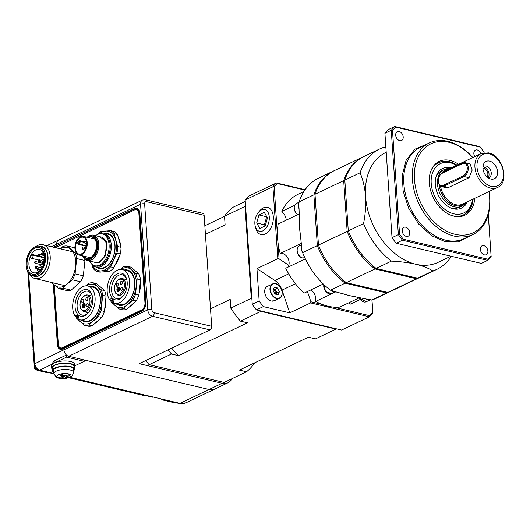 <?xml version="1.0" encoding="UTF-8"?>
<svg xmlns="http://www.w3.org/2000/svg" width="530" height="530" viewBox="0 0 530 530"><rect width="100%" height="100%" fill="white"/><g stroke="black" fill="none" stroke-linecap="round" stroke-linejoin="round"><path stroke-width="0.79" d="M162.962 399.342L162.021 399.752L174.675 402.422M35.881 368.483L37.299 370.238L48.972 372.676M54.424 247.43A7.241 4.498 -76.7 0 1 55.935 246.324L57.24 245.701L57.313 246.748L56.703 244.244A5.797 4.068 -115.5 0 1 58.631 240.057A5.797 4.068 -115.5 0 1 60.758 239.871M135.203 209.635A6.082 3.776 103.3 0 1 136.992 209.403A6.082 3.776 103.3 0 1 139.509 213.457L145.598 302.796A6.082 3.776 103.3 0 1 142.073 310.348L64.176 347.494L64.229 348.27L64.176 347.494L62.871 348.117A6.082 3.776 -76.7 0 1 61.083 348.349A6.082 3.776 -76.7 0 1 59.592 347.342M28.646 272.937L34.834 363.686A5.797 4.068 64.5 0 0 39.624 370.152L51.463 364.501A11.587 4.061 -3.9 0 1 51.463 364.501L54.133 360.904L66.429 355.04A5.797 4.068 -115.5 0 1 63.905 349.826L63.812 348.475L62.507 349.091A7.241 4.498 -76.7 0 1 60.374 349.376A7.241 4.498 -76.7 0 1 57.386 344.546L53.258 284.06M66.429 355.04L66.575 357.114L54.272 362.984A11.587 4.061 176.1 0 0 51.556 365.866L51.702 368.025A11.587 4.061 176.1 0 0 52.364 369.251M231.928 378.731A15.933 11.176 -115.5 0 1 227.94 382.779L214.895 389A15.933 11.176 -115.5 0 1 209.052 389.504L84.164 359.95L84.257 361.301L66.575 357.114M169.043 400.779A2.895 1.795 103.3 0 1 168.189 400.892L179.133 403.482A2.895 1.795 103.3 0 0 179.981 403.37A15.933 11.176 64.5 0 0 185.825 402.86L214.895 389A15.933 11.176 -115.5 0 1 209.052 389.504L179.981 403.37L69.708 377.267M137.038 208.23A7.241 4.498 103.3 0 0 135.13 208.555L55.491 246.218A7.241 4.498 -76.7 0 0 53.987 247.325M60.599 349.416A7.241 4.498 -76.7 0 1 57.83 344.652L53.722 284.484M34.496 366.104L34.669 368.41L35.139 367.475M33.701 357.79L33.86 360.029M33.105 349.045L33.204 351.145M28.54 282.066A0.868 0.802 37.3 0 1 28.488 281.821L28.382 279.727L28.521 281.781M27.812 271.32L27.931 273.175M35.702 368.728A0.868 0.802 -142.7 0 1 34.834 367.88L34.708 366.654M173.694 402.442A0.868 0.583 95.1 0 1 173.509 402.469L173.509 402.469A0.868 0.583 95.1 0 1 173.31 402.396M48.011 372.769A0.868 0.537 -76.7 0 0 48.203 372.895A0.868 0.868 0 0 0 48.7 372.862A0.868 0.596 -109.9 0 1 48.429 372.868A0.868 0.537 -76.7 0 1 48.203 372.895L37.074 370.258A0.868 0.537 103.3 0 1 36.868 370.119M173.151 402.065L172.648 402.27A0.868 0.537 103.3 0 1 172.422 402.29L161.796 399.772A0.868 0.537 103.3 0 0 162.021 399.752A0.868 0.649 -113.8 0 1 161.325 398.951M145.273 395.791A0.868 0.537 -76.7 0 0 145.465 395.91A0.868 0.868 0 0 0 145.962 395.883A0.868 0.596 -109.9 0 1 145.69 395.89L146.227 395.691M74.783 365.819L84.257 361.301M204.13 215.306L146.658 201.705A2.895 1.795 -76.7 0 0 145.465 199.77L202.937 213.371A2.895 1.795 103.3 0 1 204.13 215.306L211.695 326.301A2.895 1.795 103.3 0 1 210.019 329.898L152.547 316.297A5.797 4.068 -115.5 0 1 147.757 309.838L140.563 204.255A5.797 4.068 -115.5 0 1 142.49 200.068L58.631 240.057A5.797 4.068 64.5 0 0 56.703 244.244L56.796 245.595L134.693 208.449A7.241 4.498 103.3 0 1 136.82 208.171A7.241 4.498 103.3 0 1 139.807 212.994L145.902 302.339A7.241 4.498 103.3 0 1 141.702 311.329L63.812 348.475L63.905 349.826L34.834 363.686A2.895 1.014 176.1 0 0 34.152 364.408C34.516 367.396 36.053 369.35 38.77 370.258L53.848 373.829M227.94 382.779A15.933 11.176 -115.5 0 1 222.096 383.283L209.052 389.504L68.695 356.286A5.797 4.068 -115.5 0 1 63.905 349.826L147.757 309.838A2.895 1.014 176.1 0 1 151.832 309.474A2.895 2.034 64.5 0 0 154.23 312.7L211.695 326.301M210.019 329.898L139.204 363.666L222.096 383.283M62.275 348.336L60.712 347.965A5.797 3.597 -76.7 0 1 58.32 344.102L54.285 284.988M142.411 310.163L141.609 309.97A5.797 3.597 -76.7 0 0 144.968 302.782L138.88 213.444A5.797 3.597 -76.7 0 0 136.488 209.582A5.797 3.597 -76.7 0 0 134.779 209.807L55.584 247.57A5.797 3.597 -76.7 0 0 55.405 247.662M141.609 309.97L62.414 347.74L63.249 347.938M60.712 347.965A5.797 3.597 -76.7 0 0 62.414 347.74M36.318 246.324A17.384 10.786 103.3 0 1 43.01 244.727A17.384 10.786 103.3 0 1 47.693 269.359A17.384 10.786 103.3 0 1 35 278.555A17.384 10.786 103.3 0 1 29.733 274.129M39.737 246.337A15.377 9.54 103.3 0 1 47.422 253.161A15.377 9.54 103.3 0 1 45.805 268.26A15.377 9.54 103.3 0 1 32.794 275.653M28.382 254.221A15.065 9.348 103.3 0 1 39.379 246.251A15.065 9.348 103.3 0 1 43.44 267.597A15.065 9.348 103.3 0 1 32.443 275.573A15.065 9.348 103.3 0 1 28.382 254.221M39.379 246.251L41.592 246.775A15.065 9.348 103.3 0 1 45.653 268.12A15.065 9.348 103.3 0 1 34.649 276.09L32.443 275.573M42.791 267.021A13.76 8.54 103.3 0 1 30.27 272.99A13.76 8.54 103.3 0 1 29.031 254.804A13.76 8.54 103.3 0 1 41.552 248.835A13.76 8.54 103.3 0 1 42.791 267.021M30.667 255.758A12.024 7.46 -76.7 0 0 33.907 272.791A12.024 7.46 -76.7 0 0 42.685 266.431A12.024 7.46 -76.7 0 0 39.445 249.391A12.024 7.46 -76.7 0 0 30.667 255.758M38.365 255.924L31.78 254.367A12.024 7.46 -76.7 0 0 31.005 255.838A12.024 7.46 -76.7 0 0 30.356 257.414L31.164 258.13A1.736 1.08 103.3 0 0 31.475 258.302L38.611 259.991M44.434 257.885L32.588 255.082L31.78 254.367M32.588 255.082A1.736 1.08 103.3 0 1 32.847 257.123A1.736 1.08 103.3 0 1 31.475 258.302M84.687 258.991A21.73 13.488 103.3 0 1 84.952 260.502L83.316 275.819A21.73 13.488 103.3 0 1 82.064 278.906A21.73 13.488 103.3 0 1 80.547 281.761L71.106 290.155A21.73 13.488 103.3 0 1 66.793 290.526L58.545 288.572A21.73 13.488 -76.7 0 0 62.858 288.201L67.284 283.934A20.279 12.588 -76.7 0 0 75.591 266.139A20.279 12.588 -76.7 0 0 70.967 249.444A20.279 12.588 -76.7 0 0 60.354 248.835M52.344 282.662A20.279 12.588 -76.7 0 0 54.345 285.041A20.279 12.588 -76.7 0 0 67.284 283.934L72.292 279.807A21.73 13.488 -76.7 0 0 75.068 273.864L76.704 258.547A21.73 13.488 -76.7 0 0 75.161 252.976L67.363 246.052A21.73 13.488 -76.7 0 0 63.043 246.417L60.095 248.775M51.595 282.483L58.545 288.572M83.316 275.819L75.068 273.864M72.292 279.807L80.547 281.761M76.704 258.547L84.952 260.502M71.106 290.155L62.858 288.201M76.459 253.28L75.161 252.976M67.363 246.052L74.909 247.835M126.537 279.091A12.25 7.606 -76.7 0 0 126.087 279.522M123.305 295.773A12.25 7.606 103.3 0 1 116.653 298.662A12.25 7.606 103.3 0 1 113.347 281.304A12.25 7.606 103.3 0 1 122.297 274.818A12.25 7.606 103.3 0 1 126.948 280.383M111.519 280.397A13.7 8.506 103.3 0 1 120.098 273.003A13.7 8.506 103.3 0 1 126.849 279.88A13.7 8.506 103.3 0 1 125.219 292.56A13.7 8.506 103.3 0 1 122.993 296.177A13.7 8.506 103.3 0 1 111.691 297.323A13.7 8.506 103.3 0 1 111.519 280.397M109.677 278.76A17.384 10.786 -76.7 0 0 109.498 299.649A4.346 2.696 103.3 0 1 111.591 298.907A4.346 2.696 103.3 0 1 113.347 303.067A17.384 10.786 -76.7 0 0 114.367 303.392A17.384 10.786 -76.7 0 0 127.061 294.196A17.384 10.786 -76.7 0 0 122.37 269.565A17.384 10.786 -76.7 0 0 109.677 278.76M113.128 300.51L109.498 299.649M116.885 281.304L117.256 280.847A8.546 5.307 103.3 0 1 122.105 278.581A8.546 5.307 103.3 0 1 124.411 290.692A8.546 5.307 103.3 0 1 118.17 295.217A8.546 5.307 103.3 0 1 117.58 295.011L117.316 293.998L115.54 292.534A7.678 4.763 103.3 0 1 114.725 290.44A7.678 4.763 103.3 0 1 115.639 283.331A7.678 4.763 103.3 0 1 116.885 281.304A7.678 4.763 103.3 0 1 123.218 280.668A7.678 4.763 103.3 0 1 123.311 290.148A7.678 4.763 103.3 0 1 117.276 294.077M117.044 293.752L115.838 293.468A8.546 5.307 103.3 0 1 114.851 291.01L114.725 290.44M115.838 293.468L115.54 292.534M116.434 284.04A1.597 0.987 103.3 0 1 117.594 283.199A1.597 0.987 103.3 0 1 118.024 285.458A1.597 0.987 103.3 0 1 116.865 286.299A1.597 0.987 103.3 0 1 116.434 284.04M120.515 282.092A1.597 0.987 103.3 0 1 121.681 281.251A1.597 0.987 103.3 0 1 122.112 283.504A1.597 0.987 103.3 0 1 120.946 284.352A1.597 0.987 103.3 0 1 120.515 282.092M120.919 288.029A1.597 0.987 103.3 0 1 122.085 287.18A1.597 0.987 103.3 0 1 122.516 289.44A1.597 0.987 103.3 0 1 121.35 290.288A1.597 0.987 103.3 0 1 120.919 288.029M119.104 287.313L118.574 287.551M118.455 287.651L117.554 289.638M117.203 288.32A2.173 1.351 103.3 0 1 118.786 287.167A2.173 1.351 103.3 0 1 119.376 290.248A2.173 1.351 103.3 0 1 117.786 291.401A2.173 1.351 103.3 0 1 117.203 288.32M122.152 296.157A12.25 7.606 -76.7 0 0 122.357 296.747M117.574 290.301L118.137 291.407M119.237 287.896L118.508 287.538L119.237 287.896L118.866 288.704M119.647 289.34L118.515 288.618L118.309 289.069L118.839 289.539L118.428 290.433L117.806 289.698M118.799 289.625L118.448 289.195M118.508 290.261L118.707 289.605M118.508 287.538L117.587 289.506L118.415 290.241M118.799 287.797L118.177 289.128M118.515 288.618L119.336 289.353L118.508 291.136L117.322 290.082L117.528 289.632M118.528 304.293A17.384 10.786 -76.7 0 0 119.548 304.618A17.384 10.786 -76.7 0 0 132.242 295.422A17.384 10.786 -76.7 0 0 130.672 272.447A17.384 10.786 -76.7 0 0 127.551 270.79L122.37 269.565M124.179 269.989A18.106 11.236 103.3 0 1 130.652 271.738A18.106 11.236 103.3 0 1 132.427 295.356A18.106 11.236 103.3 0 1 116.169 303.822M134.15 302.895A19.776 12.276 103.3 0 1 130.228 306.426M110.432 299.867A21.73 13.488 -76.7 0 0 111.214 302.014L119.018 308.937A21.73 13.488 -76.7 0 0 123.331 308.566L132.772 300.172A21.73 13.488 -76.7 0 0 134.289 297.323A21.73 13.488 -76.7 0 0 135.541 294.229L138.913 295.031L140.549 279.707A21.73 13.488 -76.7 0 0 139.006 274.136L131.208 267.213L127.836 266.418A21.73 13.488 -76.7 0 0 123.523 266.782L120.37 269.399M119.018 308.937L122.384 309.732A21.73 13.488 -76.7 0 0 126.703 309.368L136.137 300.967A21.73 13.488 -76.7 0 0 137.654 298.118A21.73 13.488 -76.7 0 0 138.913 295.031M123.331 308.566L126.703 309.368M139.006 274.136L135.634 273.341L127.836 266.418M135.541 294.229L137.177 278.912A21.73 13.488 -76.7 0 0 135.634 273.341M137.177 278.912L140.549 279.707M132.772 300.172L136.137 300.967M140.364 282.49A19.776 12.276 103.3 0 1 139.231 292.904M111.472 300.119A20.279 12.588 -76.7 0 0 114.924 305.426A20.279 12.588 -76.7 0 0 127.856 304.326A20.279 12.588 -76.7 0 0 136.164 286.525A20.279 12.588 -76.7 0 0 131.539 269.83A20.279 12.588 -76.7 0 0 120.661 269.386M99.183 236.559L106.576 241.786L105.357 255.851L99.56 262.463L93.174 261.933M76.313 241.428A9.56 5.936 103.3 0 1 83.289 236.373A9.56 5.936 103.3 0 1 85.867 249.922A9.56 5.936 103.3 0 1 78.891 254.976A9.56 5.936 103.3 0 1 76.313 241.428M85.032 241.753L79.348 240.739L77.665 242.038L77.87 243.899L78.387 244.41L86.47 246.324M85.436 249.531A8.692 5.393 103.3 0 1 79.089 254.135A8.692 5.393 103.3 0 1 76.744 241.819A8.692 5.393 103.3 0 1 83.091 237.215A8.692 5.393 103.3 0 1 85.436 249.531M93.095 255.427A10.865 6.744 103.3 0 1 86.986 258.236A10.865 6.744 103.3 0 1 84.171 256.228M88 237.486A11.156 6.923 103.3 0 1 96.168 242.236A11.156 6.923 103.3 0 1 94.843 252.558A11.156 6.923 103.3 0 1 93.028 255.506A11.156 6.923 103.3 0 1 83.594 256.089M82.64 255.864A12.044 7.473 -76.7 0 0 86.496 259.329L87.159 259.488A12.044 7.473 -76.7 0 0 95.95 253.115A12.044 7.473 -76.7 0 0 92.704 236.049L92.041 235.89A12.044 7.473 -76.7 0 0 87.046 237.261M86.496 259.329A12.044 7.473 -76.7 0 0 95.287 252.956A12.044 7.473 -76.7 0 0 92.041 235.89M86.907 259.428A12.051 7.48 -76.7 0 0 95.957 253.115A12.051 7.48 -76.7 0 0 92.452 235.989M83.27 256.957A13.038 8.089 -76.7 0 0 87.364 260.555A13.038 8.089 -76.7 0 0 96.884 253.658A13.038 8.089 -76.7 0 0 93.366 235.181A13.038 8.089 -76.7 0 0 88.093 236.565M89.557 261.071A16.384 10.169 -76.7 0 0 94.777 265.755L95.884 266.014A16.384 10.169 -76.7 0 0 107.848 257.341A16.384 10.169 -76.7 0 0 103.43 234.121L102.323 233.862A16.384 10.169 -76.7 0 0 95.559 235.704M94.777 265.755A16.384 10.169 -76.7 0 0 106.742 257.083A16.384 10.169 -76.7 0 0 102.323 233.862M91.73 264.092A17.384 10.786 -76.7 0 0 96.076 267.08A17.384 10.786 -76.7 0 0 108.769 257.885A17.384 10.786 -76.7 0 0 104.079 233.253A17.384 10.786 -76.7 0 0 98.852 233.982M88.576 237.619A10.865 6.744 103.3 0 1 91.995 237.089A10.865 6.744 103.3 0 1 96.188 242.336M78.387 244.41A0.576 0.358 103.3 0 1 78.791 243.966L77.87 243.899M84.694 242.395L79.639 241.382A1.57 0.974 103.3 0 1 78.553 243.72C77.764 242.548 78.129 241.773 79.639 241.382L79.348 240.739M95.168 265.841A16.43 10.196 -76.7 0 0 109.578 252.419A16.43 10.196 -76.7 0 0 102.714 233.955M96.076 267.08L99.733 267.948A17.384 10.786 -76.7 0 0 112.42 258.746A17.384 10.786 -76.7 0 0 107.736 234.121L104.079 233.253M104.364 233.319A18.106 11.236 103.3 0 1 114.189 240.613A18.106 11.236 103.3 0 1 112.466 258.991A18.106 11.236 103.3 0 1 96.354 267.147M118.727 238.473A19.776 12.276 103.3 0 1 120.469 244.906M119.508 255.891A19.776 12.276 103.3 0 1 117.72 260.786A19.776 12.276 103.3 0 1 115.335 264.914M92.134 264.589A20.279 12.588 -76.7 0 0 101.29 270.876A20.279 12.588 -76.7 0 0 113.552 259.958A20.279 12.588 -76.7 0 0 115.679 240.044A20.279 12.588 -76.7 0 0 105.543 231.04A20.279 12.588 -76.7 0 0 99.435 233.717M110.71 230.663L114.082 231.464A21.73 13.488 103.3 0 1 117.468 234.465L121.025 247.311A21.73 13.488 103.3 0 1 120.31 253.956L113.917 267.65A21.73 13.488 103.3 0 1 109.823 271.294L99.872 272.142L96.506 271.347L106.457 270.492A21.73 13.488 -76.7 0 0 110.551 266.855L116.945 253.161A21.73 13.488 -76.7 0 0 117.653 246.51L114.096 233.67A21.73 13.488 -76.7 0 0 110.71 230.663L100.766 231.511A21.73 13.488 -76.7 0 0 97.036 234.737M91.822 264.212L93.121 268.339A21.73 13.488 -76.7 0 0 96.506 271.347M113.917 267.65L110.551 266.855M106.457 270.492L109.823 271.294M120.31 253.956L116.945 253.161M121.025 247.311L117.653 246.51M117.468 234.465L114.096 233.67M92.061 295.528A12.25 7.606 -76.7 0 0 91.611 295.965M88.828 312.216A12.25 7.606 103.3 0 1 82.177 315.105A12.25 7.606 103.3 0 1 78.877 297.741A12.25 7.606 103.3 0 1 87.821 291.255A12.25 7.606 103.3 0 1 92.472 296.82M77.042 296.84A13.7 8.506 103.3 0 1 85.628 289.446A13.7 8.506 103.3 0 1 92.372 296.323A13.7 8.506 103.3 0 1 90.743 309.003A13.7 8.506 103.3 0 1 88.517 312.614A13.7 8.506 103.3 0 1 77.214 313.76A13.7 8.506 103.3 0 1 77.042 296.84M75.207 295.203A17.384 10.786 -76.7 0 0 75.028 316.092A4.346 2.696 103.3 0 1 77.122 315.343A4.346 2.696 103.3 0 1 78.871 319.504A17.384 10.786 -76.7 0 0 79.891 319.835A17.384 10.786 -76.7 0 0 92.584 310.633A17.384 10.786 -76.7 0 0 87.901 286.001A17.384 10.786 -76.7 0 0 75.207 295.203M78.659 316.947L75.028 316.092M82.408 297.747L82.779 297.29A8.546 5.307 103.3 0 1 87.629 295.024A8.546 5.307 103.3 0 1 89.934 307.128A8.546 5.307 103.3 0 1 83.694 311.653A8.546 5.307 103.3 0 1 83.104 311.454L82.839 310.434L81.063 308.97A7.678 4.763 103.3 0 1 80.249 306.877A7.678 4.763 103.3 0 1 81.163 299.775A7.678 4.763 103.3 0 1 82.408 297.747A7.678 4.763 103.3 0 1 88.742 297.105A7.678 4.763 103.3 0 1 88.835 306.592A7.678 4.763 103.3 0 1 82.806 310.514M82.567 310.196L81.368 309.911A8.546 5.307 103.3 0 1 80.374 307.453L80.249 306.877M81.368 309.911L81.063 308.97M81.958 300.483A1.597 0.987 103.3 0 1 83.124 299.635A1.597 0.987 103.3 0 1 83.555 301.895A1.597 0.987 103.3 0 1 82.388 302.736A1.597 0.987 103.3 0 1 81.958 300.483M86.045 298.529A1.597 0.987 103.3 0 1 87.205 297.688A1.597 0.987 103.3 0 1 87.635 299.947A1.597 0.987 103.3 0 1 86.476 300.788A1.597 0.987 103.3 0 1 86.045 298.529M86.45 304.465A1.597 0.987 103.3 0 1 87.609 303.624A1.597 0.987 103.3 0 1 88.04 305.883A1.597 0.987 103.3 0 1 86.88 306.724A1.597 0.987 103.3 0 1 86.45 304.465M84.628 303.756L84.098 303.995M83.978 304.094L83.084 306.082M82.726 304.757A2.173 1.351 103.3 0 1 84.31 303.61A2.173 1.351 103.3 0 1 84.899 306.691A2.173 1.351 103.3 0 1 83.309 307.837A2.173 1.351 103.3 0 1 82.726 304.757M87.675 312.594A12.25 7.606 -76.7 0 0 87.881 313.19M83.097 306.744L83.66 307.851M84.767 304.339L84.031 303.975L84.767 304.339L84.389 305.147M85.178 305.784L84.038 305.061L83.833 305.505L84.369 305.982L83.952 306.87L83.329 306.141M84.33 306.068L83.978 305.638M84.031 306.704L84.237 306.042M84.031 303.975L83.111 305.949L83.939 306.678M84.323 304.233L83.7 305.572M84.038 305.061L84.866 305.797L84.031 307.572L82.846 306.519L83.051 306.075M84.051 320.729A17.384 10.786 -76.7 0 0 85.072 321.061A17.384 10.786 -76.7 0 0 97.765 311.859A17.384 10.786 -76.7 0 0 96.202 288.89A17.384 10.786 -76.7 0 0 93.081 287.233L87.901 286.001M89.703 286.432A18.106 11.236 103.3 0 1 96.175 288.181A18.106 11.236 103.3 0 1 97.951 311.792A18.106 11.236 103.3 0 1 81.699 320.259M99.673 319.332A19.776 12.276 103.3 0 1 95.758 322.869M75.956 316.311A21.73 13.488 -76.7 0 0 76.744 318.45L84.542 325.38A21.73 13.488 -76.7 0 0 88.861 325.009L98.295 316.615A21.73 13.488 -76.7 0 0 99.812 313.76A21.73 13.488 -76.7 0 0 101.071 310.673L104.436 311.468L106.073 296.151A21.73 13.488 -76.7 0 0 104.529 290.579L96.732 283.649L93.366 282.854A21.73 13.488 -76.7 0 0 89.047 283.225L85.9 285.836M84.542 325.38L87.907 326.175A21.73 13.488 -76.7 0 0 92.227 325.804L101.661 317.41A21.73 13.488 -76.7 0 0 103.184 314.555A21.73 13.488 -76.7 0 0 104.436 311.468M88.861 325.009L92.227 325.804M104.529 290.579L101.164 289.777L93.366 282.854M101.071 310.673L102.707 295.349A21.73 13.488 -76.7 0 0 101.164 289.777M102.707 295.349L106.073 296.151M98.295 316.615L101.661 317.41M105.894 298.933A19.776 12.276 103.3 0 1 104.754 309.348M77.002 316.556A20.279 12.588 -76.7 0 0 80.447 321.869A20.279 12.588 -76.7 0 0 93.379 320.763A20.279 12.588 -76.7 0 0 101.694 302.968A20.279 12.588 -76.7 0 0 97.07 286.273A20.279 12.588 -76.7 0 0 86.185 285.822M145.724 360.559A78.221 54.875 64.5 0 0 149.129 364.68L224.15 382.441L246.51 371.775A78.221 54.875 64.5 0 0 254.678 362.977L254.665 362.831M168.089 349.893A78.221 54.875 64.5 0 0 171.488 354.02L178.57 355.696L247.523 322.816L240.435 321.14L260.939 311.362L335.96 329.117L315.463 338.895L308.38 337.219L239.427 370.099L246.51 371.775M171.488 354.02L149.129 364.68M245.549 205.726A78.221 54.875 64.5 0 0 245.019 206.461L251.286 298.35L230.788 308.122L230.199 299.45L210.509 308.838M245.019 206.461L224.521 216.233L225.118 224.912L205.428 234.3M224.535 216.379L204.845 225.767M245.257 201.44L232.683 207.435A78.221 54.875 64.5 0 0 224.521 216.233M335.96 329.117A78.221 54.875 64.5 0 0 336.338 328.812M230.788 308.122A78.221 54.875 64.5 0 0 240.435 321.14M251.286 298.35A78.221 54.875 64.5 0 0 251.929 299.364M260.502 310.865A78.221 54.875 64.5 0 0 260.939 311.362M171.74 348.157A72.742 51.032 64.5 0 0 178.57 355.696M275.507 294.163A3.624 2.537 64.5 0 0 273.341 289.585M273.699 288.804L275.169 289.155L276.998 292.918L276.342 294.362A3.624 2.537 64.5 0 0 276.084 291.036A3.624 2.537 64.5 0 0 273.692 288.81M274.865 294.011L273.043 290.255L274.407 287.247L277.594 288.002L279.423 291.758L278.058 294.766L274.865 294.011M275.169 289.155L277.594 288.002M276.998 292.918L279.423 291.758M470.514 235.651L458.417 241.925L445.087 241.647L431.791 235.804L418.753 224.137L408.63 208.164L403.138 191.045L402.277 175.231L406.093 160.365L414.804 149.248L426.869 144.133M465.068 202.944A19.444 13.641 -115.5 0 1 455.137 205.58A19.444 13.641 -115.5 0 1 439.112 184.453M386.211 152.289L385.787 152.494A60.837 42.678 64.5 0 0 365.554 196.418A60.837 42.678 64.5 0 0 415.845 264.258C422.927 265.994 428.591 268.226 432.858 270.943L417.574 278.23L376.101 268.412L391.385 261.124C400.395 261.555 408.544 262.602 415.845 264.258A60.837 42.678 64.5 0 0 438.158 262.317L450.957 256.209M474.767 156.595A4.922 3.458 -115.5 0 1 475.483 150.129A4.922 3.458 -115.5 0 1 477.285 149.97A4.922 3.458 -115.5 0 1 480.955 153.647M399.136 131.48A4.922 3.458 -115.5 0 1 403.005 135.773A4.922 3.458 -115.5 0 1 401.568 140.523A4.922 3.458 -115.5 0 1 399.766 140.682A4.922 3.458 -115.5 0 1 395.897 136.389A4.922 3.458 -115.5 0 1 397.328 131.632A4.922 3.458 -115.5 0 1 399.136 131.48M405.662 227.191A4.922 3.458 -115.5 0 1 409.531 231.484A4.922 3.458 -115.5 0 1 408.093 236.241A4.922 3.458 -115.5 0 1 406.291 236.4A4.922 3.458 -115.5 0 1 402.422 232.107A4.922 3.458 -115.5 0 1 403.853 227.35A4.922 3.458 -115.5 0 1 405.662 227.191M483.81 245.688A4.922 3.458 -115.5 0 1 487.679 249.981A4.922 3.458 -115.5 0 1 486.242 254.738A4.922 3.458 -115.5 0 1 484.44 254.89A4.922 3.458 -115.5 0 1 480.571 250.597A4.922 3.458 -115.5 0 1 482.002 245.847A4.922 3.458 -115.5 0 1 483.81 245.688M489.018 191.522A50.694 35.563 -115.5 0 1 489.786 197.895A50.694 35.563 -115.5 0 1 472.926 234.505A50.694 35.563 -115.5 0 1 454.336 236.122A50.694 35.563 -115.5 0 1 412.419 179.59A50.694 35.563 -115.5 0 1 429.28 142.981A50.694 35.563 -115.5 0 1 447.876 141.364A50.694 35.563 -115.5 0 1 472.806 157.529M488.958 191.555A49.25 34.549 -115.5 0 1 489.614 197.193A49.25 34.549 -115.5 0 1 455.171 234.32A49.25 34.549 -115.5 0 1 414.46 179.405A49.25 34.549 -115.5 0 1 432.765 143.027A49.25 34.549 -115.5 0 1 472.747 157.562M451.401 215.385A28.971 20.325 64.5 0 0 452.951 215.816A28.971 20.325 64.5 0 0 463.571 214.888A28.971 20.325 64.5 0 0 473.151 199.088M458.563 164.326A29.806 20.909 64.5 0 0 430.751 171.276A29.806 20.909 64.5 0 0 429.293 182.916A29.806 20.909 64.5 0 0 451.865 215.551A29.806 20.909 64.5 0 0 474.774 198.319M370.092 299.894A6.519 4.571 -115.5 0 1 367.999 299.973A6.519 4.571 -115.5 0 1 365.965 298.993L349.88 295.714L335.285 291.725A6.519 4.571 -115.5 0 1 333.317 291.765A6.519 4.571 -115.5 0 1 330.846 290.427M299.404 213.875L278.177 223.998A60.837 42.678 64.5 0 0 280.191 253.479L301.411 243.356M303.909 191.535L297.469 194.609A60.837 42.678 64.5 0 0 281.867 211.43L294.62 205.348M299.052 208.727L298.741 204.189L299.159 201.857L313.879 194.835L317.344 245.628L302.623 252.651A66.628 46.746 64.5 0 0 310.819 268.63L310.739 268.498A65.76 46.136 -115.5 0 1 302.511 252.393A6.519 4.571 -115.5 0 1 301.358 248.663A6.519 4.571 -115.5 0 1 301.61 246.311L299.582 227.873L299.052 208.727A6.519 4.571 -115.5 0 1 298.88 203.401M472.654 199.326A27.295 19.153 -115.5 0 1 471.528 203.884A27.295 19.153 -115.5 0 1 449.056 212.053A27.295 19.153 -115.5 0 1 431.208 183.367A27.295 19.153 -115.5 0 1 452.189 163.339L450.341 162.697A28.971 20.325 64.5 0 0 448.327 162.114A28.971 20.325 64.5 0 0 438.171 162.823M456.94 165.095A28.971 20.325 64.5 0 0 449.261 161.67A28.971 20.325 64.5 0 0 438.635 162.591A28.971 20.325 64.5 0 0 430.592 171.746M463.107 215.107A28.971 20.325 64.5 0 0 470.859 205.733L471.528 203.884M452.189 163.339A27.295 19.153 -115.5 0 1 456.443 165.333M450.964 208.012A20.279 14.224 64.5 0 0 451.467 208.138A20.279 14.224 64.5 0 0 458.9 207.488L461.696 206.157A20.279 14.224 -115.5 0 1 454.263 206.806A20.279 14.224 -115.5 0 1 438.33 189.124A20.279 14.224 -115.5 0 1 444.239 169.547A20.279 14.224 -115.5 0 1 449.625 168.586M451.076 167.897A21.949 15.396 64.5 0 0 436.362 175.761A21.949 15.396 64.5 0 0 435.289 184.334A21.949 15.396 64.5 0 0 451.911 208.369A21.949 15.396 64.5 0 0 467.288 201.89M254.877 223.859A11.196 6.95 103.3 0 1 258.541 212.212A11.196 6.95 103.3 0 1 269.28 216.995A11.196 6.95 103.3 0 1 263.622 230.417A11.196 6.95 103.3 0 1 255.235 226.184A11.196 6.95 103.3 0 1 254.877 223.859M258.541 212.212L259.866 210.675A13.999 8.692 103.3 0 1 273.294 216.657A13.999 8.692 103.3 0 1 266.219 233.445A13.999 8.692 103.3 0 1 255.732 228.152L255.235 226.184M444.239 169.547L441.444 170.885A20.279 14.224 64.5 0 0 436.044 176.722M441.218 173.807A19.444 13.641 -115.5 0 1 448.857 168.951M264.437 224.826L256.699 222.991L258.925 214.941L266.663 216.77L264.437 224.826L265.252 225.833M440.364 174.794L440.675 174.41A7.241 4.498 103.3 0 1 442.656 172.773L463.154 162.995A7.241 4.498 103.3 0 1 465.287 162.717L470.031 163.836L472.184 170.084L469.05 177.709L448.552 187.481L446.194 187.713L441.45 186.586A7.241 4.498 103.3 0 1 438.635 183.029L438.529 182.545A6.519 4.048 103.3 0 1 438.37 181.406A6.519 4.048 103.3 0 1 440.364 174.794A6.519 4.048 103.3 0 1 442.152 173.317L462.65 163.538A6.519 4.048 103.3 0 1 467.255 167.632A6.519 4.048 103.3 0 1 463.478 175.721L442.981 185.5A6.519 4.048 103.3 0 1 438.529 182.545M465.287 162.717A7.241 4.498 103.3 0 1 468.255 169.156A7.241 4.498 103.3 0 1 464.075 176.53L443.577 186.308A7.241 4.498 103.3 0 1 441.45 186.586M490.846 179.027A9.573 6.718 64.5 0 0 497.544 171.806A9.573 6.718 64.5 0 0 489.627 161.133A9.573 6.718 64.5 0 0 483.4 164.611A9.573 6.718 64.5 0 0 490.184 178.835A9.573 6.718 64.5 0 0 490.846 179.027M488.13 177.769A6.228 4.372 64.5 0 0 489.19 177.477A6.228 4.372 64.5 0 0 491.005 171.468A6.228 4.372 64.5 0 0 486.116 166.036A6.228 4.372 64.5 0 0 483.83 166.234A6.228 4.372 64.5 0 0 482.936 166.877M488.031 177.702A6.228 4.372 64.5 0 0 488.468 171.621A6.228 4.372 64.5 0 0 483.877 167.102A6.228 4.372 64.5 0 0 482.923 166.996M482.943 168.48A4.697 3.293 -115.5 0 1 483.976 168.533A4.697 3.293 -115.5 0 1 487.514 172.144A4.697 3.293 -115.5 0 1 486.891 176.755M258.925 214.941L264.304 212.378L267.458 217.863L265.225 225.912L259.846 228.476L256.699 222.991M465.837 202.579A20.279 14.224 -115.5 0 1 461.696 206.157M305.108 189.733L276.428 182.949L248.663 196.193A82.567 57.922 64.5 0 0 245.158 199.976L252.267 304.299A82.567 57.922 64.5 0 0 256.414 309.898L341.598 330.058L369.364 316.814A82.567 57.922 64.5 0 0 372.875 313.031L371.981 299.98M252.267 304.299L259.163 301.014A82.567 57.922 64.5 0 0 263.311 306.605L256.414 309.898M307.413 291.566L310.898 301.782L310.64 302.915L289.764 312.866L263.311 306.605M289.764 312.866L282 290.109A14.482 10.163 64.5 0 0 274.838 280.456L256.957 268.611L277.826 258.66L279.065 258.845L288.797 265.291A7.97 5.591 64.5 0 0 287.028 256.765A7.97 5.591 64.5 0 0 280.211 253.525L280.191 253.479M259.163 301.014L256.957 268.611M304.869 190.078L277.303 183.559L276.428 182.949A82.567 57.922 64.5 0 0 272.923 186.732L245.158 199.976M277.303 183.559A81.693 57.313 64.5 0 0 274.169 186.938L272.923 186.732L277.826 258.66M310.64 302.915L369.364 316.814L369.609 315.675A81.693 57.313 64.5 0 0 372.749 312.289L372.875 313.031M305.36 258.878L285.743 268.233A60.837 42.678 64.5 0 0 290.698 277.097A60.837 42.678 64.5 0 0 304.18 293.11L323.273 284M285.743 268.233L285.802 268.385A59.969 42.069 -115.5 0 0 290.619 276.965L290.698 277.097M277.892 241.64L279.065 258.845M274.169 186.938L277.448 235.121M286.233 220.155A7.97 5.591 64.5 0 0 281.967 212.119L281.867 211.43M333.403 307.108L369.609 315.675M310.898 301.782L322.32 304.485M372.749 312.289L371.908 300M360.062 299.556L350.562 304.087L349.734 303.518A7.97 5.591 64.5 0 0 349.323 302.557M335.775 291.844L315.721 301.411A60.837 42.678 64.5 0 0 339.796 307.102L359.85 297.542M315.721 301.411L315.41 301A7.97 5.591 64.5 0 0 310.732 289.99M335.285 291.725L330.448 290.188L345.169 283.166L386.642 292.977L371.921 300A66.628 46.746 64.5 0 0 375.989 298.383L390.709 291.361A66.628 46.746 64.5 0 0 391.266 291.089M302.511 252.393A65.76 46.136 -115.5 0 1 301.921 250.856L301.61 246.311M287.565 267.365A7.97 5.591 64.5 0 0 288.797 265.291M371.921 300L365.965 298.993M333.913 170.819A66.628 46.746 64.5 0 0 333.35 171.077L318.629 178.1A66.628 46.746 64.5 0 0 299.159 201.857M310.819 268.63A66.628 46.746 64.5 0 0 330.448 290.188M302.623 252.651L301.921 250.856M333.35 171.077A66.628 46.746 64.5 0 0 313.879 194.835L315.111 194.901M385.886 147.552L383.634 147.419A66.628 46.746 64.5 0 0 379.566 149.036L364.282 156.323A66.628 46.746 64.5 0 0 344.811 180.087L360.095 172.8C363.03 179.776 364.852 187.647 365.554 196.418C366.058 205.243 365.395 214.299 363.56 223.594L317.344 245.628A66.628 46.746 64.5 0 0 345.169 283.166L345.818 282.119M387.006 291.864L386.642 292.977A66.628 46.746 64.5 0 0 390.709 291.361M318.55 245.35A65.76 46.136 64.5 0 0 326.579 260.945L326.659 261.078A66.628 46.746 64.5 0 0 346.289 282.629L374.988 268.948L375.631 267.902M363.726 156.595A66.628 46.746 64.5 0 0 363.163 156.86L334.47 170.547A66.628 46.746 64.5 0 0 314.999 194.305L343.698 180.617L344.931 180.684M326.659 261.078A66.628 46.746 64.5 0 1 318.464 245.098L314.999 194.305M416.818 277.647L416.454 278.76L387.761 292.447L346.289 282.629M387.761 292.447A66.628 46.746 64.5 0 0 391.829 290.831L420.529 277.144A66.628 46.746 64.5 0 0 421.085 276.872M363.163 156.86A66.628 46.746 64.5 0 0 343.698 180.617L347.157 231.411A66.628 46.746 64.5 0 0 374.988 268.948L416.454 278.76A66.628 46.746 64.5 0 0 420.529 277.144M491.204 256.599A82.567 57.922 -115.5 0 1 487.693 260.382L487.938 259.243A81.693 57.313 64.5 0 0 491.078 255.857L488.329 214.438M396.175 243.244L481.359 263.403L487.693 260.382L402.515 240.222A82.567 57.922 -115.5 0 1 398.368 234.631L399.567 234.2A81.693 57.313 64.5 0 0 403.277 239.209L402.515 240.222L396.175 243.244A82.567 57.922 64.5 0 1 392.028 237.652L398.368 234.631L391.253 130.3A82.567 57.922 -115.5 0 1 394.764 126.518L395.638 127.127A81.693 57.313 64.5 0 0 392.498 130.512L391.253 130.3L384.919 133.322A82.567 57.922 64.5 0 1 388.424 129.539L394.764 126.518L479.942 146.678A82.567 57.922 -115.5 0 1 484.089 152.276L484.009 152.17A81.693 57.313 64.5 0 0 480.299 147.161L479.942 146.678M487.938 259.243L403.277 239.209M484.009 152.17L484.042 152.66M488.269 214.663L491.078 255.857M395.638 127.127L480.299 147.161M399.567 234.2L392.498 130.512M348.369 231.126A65.76 46.136 64.5 0 0 356.392 246.728L356.478 246.854A66.628 46.746 64.5 0 0 376.101 268.412M484.089 152.276L484.115 152.647M356.478 246.854A66.628 46.746 64.5 0 1 348.276 230.881L344.811 180.087M417.574 278.23A66.628 46.746 64.5 0 0 421.642 276.614L436.925 269.326A66.628 46.746 64.5 0 0 451.375 256.308M392.028 237.652L384.919 133.322M379.566 149.036A66.628 46.746 64.5 0 0 360.095 172.8M363.56 223.594A66.628 46.746 64.5 0 0 391.385 261.124M432.858 270.943A66.628 46.746 64.5 0 0 436.925 269.326M74.332 367.754A11.587 4.061 176.1 0 0 74.823 366.455L74.677 364.289A11.587 4.061 176.1 0 0 73.392 362.593A11.587 4.061 176.1 0 0 60.248 361.308A11.587 4.061 176.1 0 0 51.556 365.866L51.463 364.507M74.823 366.455A11.587 4.061 176.1 0 0 73.537 364.759A11.587 4.061 176.1 0 0 60.393 363.474A11.587 4.061 176.1 0 0 51.702 368.025M73.531 370.881A11.011 3.856 176.1 0 0 74.432 369.198L74.246 366.488A11.011 3.856 176.1 0 0 63.004 363.394A11.011 3.856 176.1 0 0 52.278 367.992L52.463 370.695A11.011 3.856 176.1 0 0 53.59 372.239M74.432 369.198A11.011 3.856 176.1 0 0 63.189 366.104A11.011 3.856 176.1 0 0 52.463 370.695M67.138 378.082A7.135 2.498 176.1 0 0 70.192 374.531A7.135 2.498 176.1 0 0 60.592 374.028A7.135 2.498 176.1 0 0 57.538 377.585A7.135 2.498 176.1 0 0 67.138 378.082M73.491 372.418L73.564 369.377A10.136 3.551 176.1 0 0 72.438 367.774A10.136 3.551 176.1 0 0 60.778 366.674A10.136 3.551 176.1 0 0 53.344 370.755L53.835 373.763L56.24 377.181C58.744 378.606 62.215 378.95 66.654 378.215C71.643 376.24 71.961 377.453 73.491 372.418A9.858 3.452 176.1 0 0 72.391 370.867A9.858 3.452 176.1 0 0 61.063 369.794A9.858 3.452 176.1 0 0 53.835 373.763M62.441 374.432A25.327 15.131 146.8 0 1 61.248 374.743A25.327 15.131 146.8 0 1 60.062 375.008A26.036 10.686 76.4 0 0 61.533 376.38A2.935 1.027 176.1 0 0 60.99 377.002A26.036 21.929 121.8 0 1 58.181 377.208A25.327 13.257 105.3 0 0 59.406 377.963A26.036 21.929 -58.2 0 0 62.215 377.771A2.935 1.027 176.1 0 0 63.931 377.863A26.036 10.686 76.4 0 0 65.336 378.274A25.327 23.042 -113.1 0 0 66.528 378.022A25.327 23.042 -113.1 0 0 67.707 377.704A26.036 10.686 -103.6 0 1 66.303 377.287A2.935 1.027 176.1 0 0 66.846 376.651A26.036 21.929 -58.2 0 0 69.596 375.505A25.327 5.34 -128.5 0 1 68.363 374.743A26.036 21.929 121.8 0 1 65.621 375.889A2.935 1.027 176.1 0 0 63.911 375.803A26.036 10.686 -103.6 0 1 62.441 374.432M61.533 376.38L61.487 374.69M63.693 375.624L63.931 377.863M65.336 378.274L64.66 375.79M66.303 377.287L66.137 375.704M66.674 375.492L66.846 376.651M62.215 377.771L62.242 374.491M59.406 377.963L59.705 377.148M68.695 377.665L145.69 395.89A0.868 0.537 -76.7 0 1 145.465 395.91L68.569 377.711M38.77 370.258A2.895 1.795 103.3 0 0 39.624 370.152L53.795 373.504M146.658 201.705A2.895 2.034 64.5 0 0 144.637 203.891A2.895 1.014 176.1 0 0 140.563 204.255L51.483 246.735M57.83 344.652L57.386 344.546M55.935 246.324L55.491 246.218M71.782 377.764A2.895 1.795 103.3 0 1 70.934 377.87L152.494 397.175A2.895 1.795 -76.7 0 0 153.349 397.063M33.092 348.859A0.868 0.768 30.1 0 0 33.072 349.098L33.251 351.079M37.299 370.238A0.868 0.537 103.3 0 1 37.074 370.258L34.669 368.41M174.715 402.436L172.422 402.29A0.868 0.537 103.3 0 1 172.223 402.171M54.133 360.904L54.272 362.984M154.23 312.7A2.895 1.795 103.3 0 1 152.547 316.297L68.695 356.286M144.637 203.891L151.832 309.474M135.13 208.555L134.693 208.449M144.968 302.782L145.604 302.928M139.516 213.59L138.88 213.444M41.95 254.585A0.868 0.649 -48.4 0 1 41.645 253.665A0.868 0.649 131.6 0 1 42.665 253.055A0.868 0.537 103.3 0 1 42.738 254.208A0.868 0.537 103.3 0 1 42.108 254.665A0.868 0.537 103.3 0 1 41.95 254.585M44.076 255.129L41.731 254.466C41.095 253.572 41.353 253.075 42.506 252.976A0.868 0.537 103.3 0 1 42.665 253.055M38.465 255.95A0.868 0.649 -48.4 0 1 38.16 255.029A0.868 0.649 131.6 0 1 39.18 254.42A0.868 0.537 103.3 0 1 39.253 255.573A0.868 0.537 103.3 0 1 38.624 256.03A0.868 0.537 103.3 0 1 38.465 255.95M44.407 257.401L38.246 255.838C37.61 254.937 37.868 254.44 39.021 254.34A0.868 0.537 103.3 0 1 39.18 254.42M42.347 261.104A0.868 0.649 -48.4 0 1 42.042 260.184A0.868 0.649 131.6 0 1 43.062 259.581A0.868 0.537 103.3 0 1 43.135 260.727A0.868 0.537 103.3 0 1 42.506 261.184A0.868 0.537 103.3 0 1 42.347 261.104M44.189 261.581L42.128 260.992C41.492 260.098 41.751 259.594 42.904 259.495A0.868 0.537 103.3 0 1 43.062 259.581M38.16 270.909A0.868 0.649 -48.4 0 1 37.849 269.989A0.868 0.649 131.6 0 1 38.869 269.386A0.868 0.537 103.3 0 1 38.948 270.532A0.868 0.537 103.3 0 1 38.312 270.989A0.868 0.537 103.3 0 1 38.16 270.909M39.18 271.194L37.935 270.797C37.305 269.896 37.564 269.399 38.716 269.3A0.868 0.537 103.3 0 1 38.869 269.386M40.87 265.583A0.868 0.537 103.3 0 1 40.234 266.04L39.651 264.828L40.87 265.583A0.868 0.537 103.3 0 0 40.638 264.351L43.288 264.98M38.822 261.409A0.868 0.649 -48.4 0 1 38.518 260.488A0.868 0.649 131.6 0 1 39.538 259.885A0.868 0.537 103.3 0 1 39.617 261.032A0.868 0.537 103.3 0 1 38.982 261.495A0.868 0.537 103.3 0 1 38.822 261.409M43.97 262.675L38.604 261.297C37.968 260.402 38.226 259.905 39.379 259.799A0.868 0.537 103.3 0 1 39.538 259.885M35.073 263.218A0.868 0.649 -48.4 0 1 34.761 262.297A0.868 0.649 131.6 0 1 35.782 261.694A0.868 0.537 103.3 0 1 35.861 262.84A0.868 0.537 103.3 0 1 35.225 263.304A0.868 0.537 103.3 0 1 35.073 263.218M40.015 264.437L34.847 263.105C34.212 262.211 34.477 261.714 35.629 261.615A0.868 0.537 103.3 0 1 35.782 261.694M35.609 268.16A0.868 0.649 -48.4 0 1 35.305 267.239A0.868 0.649 131.6 0 1 36.325 266.636A0.868 0.537 103.3 0 1 36.404 267.782A0.868 0.537 103.3 0 1 35.768 268.246A0.868 0.537 103.3 0 1 35.609 268.16M40.856 269.445L35.391 268.048C34.755 267.153 35.013 266.65 36.166 266.55A0.868 0.537 103.3 0 1 36.325 266.636M86.443 241.309L85.9 241.282A1.451 1.106 81.8 0 1 86.224 241.302A1.451 0.901 103.3 0 1 86.423 241.302M85.774 244.131C84.263 243.005 84.303 242.051 85.9 241.282A1.451 1.106 81.8 0 0 85.005 242.455A1.451 1.106 -98.2 0 0 85.993 244.138A1.451 0.901 103.3 0 1 85.774 244.131L86.695 244.343M86.708 243.595A1.451 0.901 103.3 0 1 85.993 244.138M84.422 248.179A1.451 0.901 103.3 0 0 83.833 246.9C82.448 247.146 81.852 247.576 82.051 248.192L84.422 248.179A1.451 0.901 103.3 0 1 84.217 248.954A1.451 0.901 103.3 0 1 83.164 249.723L85.105 250.18M87.364 260.555L95.108 262.39A13.038 8.089 -76.7 0 0 104.629 255.486A13.038 8.089 -76.7 0 0 101.111 237.016L93.366 235.181M86.556 245.801L78.791 243.966A1.736 1.08 103.3 0 0 79.864 243.025A1.736 1.08 103.3 0 0 80.037 241.296A0.576 0.358 103.3 0 1 80.169 240.6M275.739 283.835A7.678 5.386 64.5 0 0 270.373 289.618A7.678 5.386 64.5 0 0 276.72 298.178A7.678 5.386 64.5 0 0 282.086 292.394A7.678 5.386 64.5 0 0 275.739 283.835M281.602 289.97A7.97 5.591 -115.5 0 1 279.476 298.284A7.97 5.591 -115.5 0 1 276.554 298.542A7.97 5.591 -115.5 0 1 270.293 291.593A7.97 5.591 -115.5 0 1 272.612 283.908A7.97 5.591 -115.5 0 1 275.534 283.649A7.97 5.591 -115.5 0 1 280.423 287.485M267.398 286.392A7.97 5.591 64.5 0 0 265.073 294.084A7.97 5.591 64.5 0 0 271.334 301.027A7.97 5.591 64.5 0 0 274.255 300.775L279.476 298.284C284.69 296.462 281.708 284.63 275.62 283.636L272.612 283.908L267.398 286.392C262.184 288.221 265.166 300.053 271.247 301.04L274.255 300.775M266.451 297.197A7.678 5.386 -115.5 0 1 265.265 294.713M429.28 142.981L420.707 147.068A50.694 35.563 64.5 0 0 405.94 196.014A50.694 35.563 64.5 0 0 445.763 240.209A50.694 35.563 64.5 0 0 464.353 238.593L472.926 234.505M359.254 297.827A6.519 4.571 64.5 0 0 363.805 301.974A6.519 4.571 64.5 0 0 366.197 301.769L370.125 299.894M297.681 214.696L295.8 212.881C293.348 208.78 293.56 205.647 296.436 203.474A6.519 4.571 64.5 0 0 296.018 212.835A6.519 4.571 64.5 0 0 297.84 214.623M304.949 257.719L302.345 257.958C297.383 257.13 294.885 247.676 299.337 245.953A6.519 4.571 64.5 0 0 297.164 250.657A6.519 4.571 64.5 0 0 302.557 257.931A6.519 4.571 64.5 0 0 304.829 257.772M323.876 284.577A6.519 4.571 64.5 0 0 329.123 293.766A6.519 4.571 64.5 0 0 331.515 293.56L335.331 291.738M440.496 186.162A18.828 13.21 64.5 0 0 455.754 204.693A18.828 13.21 64.5 0 0 462.663 204.09L497.412 187.521A18.828 13.21 -115.5 0 1 490.508 188.123A18.828 13.21 -115.5 0 1 475.715 171.707A18.828 13.21 -115.5 0 1 481.2 153.528L446.452 170.097A18.828 13.21 64.5 0 0 443.398 172.416M489.13 153.839C492.966 154.104 502.5 161.153 503.5 173.217C504.136 185.202 495.272 187.892 491.343 186.321C487.507 186.056 477.974 179.007 476.974 166.943C476.337 154.959 485.208 152.269 489.13 153.839M442.981 185.5L443.577 186.308L448.552 187.481M442.656 172.773L442.152 173.317M463.154 162.995L462.65 163.538M469.05 177.709L464.075 176.53L463.478 175.721M274.838 280.456L288.711 273.844M282 290.109L295.409 283.716M301.073 238.454A60.837 42.678 -115.5 0 1 299.582 227.873A60.837 42.678 -115.5 0 1 299.649 217.823M355.153 296.595A60.837 42.678 -115.5 0 1 349.88 295.714A60.837 42.678 -115.5 0 1 343.824 293.812M58.631 240.057L46.905 245.648M179.133 403.482L185.825 402.86M26.944 258.236L27.918 255.281M27.825 271.645L34.152 364.408M33.324 352.258L33.085 351.595M33.675 358.101L33.92 357.061M32.92 349.714L33.165 348.68M34.47 366.422L34.477 366.051M27.971 273.765L27.904 273.387M28.223 280.29L28.474 279.317M28.322 282.278L28.607 283.06M48.7 372.862L49.118 372.709M70.059 377.353L70.934 377.87M167.314 400.369L168.189 400.892M161.14 399.044A0.868 0.868 0 0 0 161.796 399.772M153.667 397.036L152.494 397.175M145.962 395.883L146.379 395.731M145.465 199.77L142.49 200.068M138.045 209.953L136.488 209.582M43.01 244.727L72.968 251.816M42.506 252.976L43.447 253.194M39.021 254.34L44.169 255.559M42.904 259.495L44.401 259.846M38.716 269.3L40.611 269.75M39.379 259.799L41.837 260.382M35.629 261.615L43.752 263.536M36.166 266.55L41.903 267.908M35 278.555L64.965 285.65M40.234 266.04L42.605 266.603M40.638 264.351L39.651 264.828M114.367 303.392L119.548 304.618M122.808 296.31L118.17 295.217M126.743 279.681L122.105 278.581M83.289 236.373L94.81 239.096M83.833 246.9L86.198 247.464M78.891 254.976L90.405 257.706M82.051 248.192L83.164 249.723M79.891 319.835L85.072 321.061M88.338 312.753L83.694 311.653M92.273 296.118L87.629 295.024M359.055 297.92L366.197 301.769M323.777 284.484L325.599 291.613L331.515 293.56M497.412 187.521C510.145 182.36 502.778 155.363 488.534 152.872L481.2 153.528M296.436 203.474L299.092 202.208M299.337 245.953L301.517 244.913"/></g></svg>
